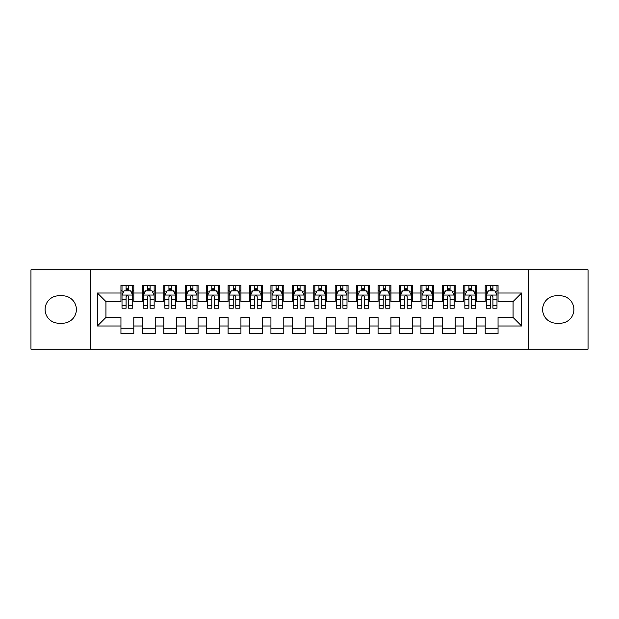 <?xml version="1.0" encoding="UTF-8"?>
<svg xmlns="http://www.w3.org/2000/svg" width="619" height="619" viewBox="0 0 619 619"><rect width="100%" height="100%" fill="white"/><g stroke="black" fill="none" stroke-linecap="round" stroke-linejoin="round"><path stroke-width="0.93" d="M528.696 349.139L588.05 349.139L588.05 269.861L528.696 269.861L528.696 349.139L90.304 349.139L90.304 269.861L30.95 269.861L30.95 349.139L90.304 349.139M528.696 269.861L90.304 269.861M97.376 325.996L97.376 293.004L120.945 293.004L120.945 301.569L105.942 301.569L105.942 317.431L97.376 325.996L120.945 325.996L120.945 333.602L133.797 333.602L133.797 325.996L142.37 325.996L142.37 333.602L155.23 333.602L155.23 325.996L163.795 325.996L163.795 333.602L176.655 333.602L176.655 325.996L185.22 325.996L185.22 333.602L198.08 333.602L198.08 325.996L206.653 325.996L206.653 333.602L219.505 333.602L219.505 325.996L228.078 325.996L228.078 333.602L240.93 333.602L240.93 325.996L249.503 325.996L249.503 333.602L262.363 333.602L262.363 325.996L270.929 325.996L270.929 333.602L283.788 333.602L283.788 325.996L292.361 325.996L292.361 333.602L305.213 333.602L305.213 325.996L313.787 325.996L313.787 333.602L326.639 333.602L326.639 325.996L335.212 325.996L335.212 333.602L348.071 333.602L348.071 325.996L356.637 325.996L356.637 333.602L369.497 333.602L369.497 325.996L378.07 325.996L378.07 333.602L390.922 333.602L390.922 325.996L399.495 325.996L399.495 333.602L412.347 333.602L412.347 325.996L420.92 325.996L420.92 333.602L433.78 333.602L433.78 325.996L442.345 325.996L442.345 333.602L455.205 333.602L455.205 325.996L463.77 325.996L463.77 333.602L476.63 333.602L476.63 325.996L485.203 325.996L485.203 333.602L498.055 333.602L498.055 317.431L513.058 317.431L513.058 301.569L498.055 301.569L498.055 293.004L521.624 293.004L521.624 325.996L498.055 325.996M498.055 293.004L498.055 285.398L485.203 285.398L485.203 293.004L476.63 293.004L476.63 285.398L463.77 285.398L463.77 293.004L455.205 293.004L455.205 285.398L442.345 285.398L442.345 293.004L433.78 293.004L433.78 285.398L420.92 285.398L420.92 293.004L412.347 293.004L412.347 285.398L399.495 285.398L399.495 293.004L390.922 293.004L390.922 285.398L378.07 285.398L378.07 293.004L369.497 293.004L369.497 285.398L356.637 285.398L356.637 293.004L348.071 293.004L348.071 285.398L335.212 285.398L335.212 293.004L326.639 293.004L326.639 285.398L313.787 285.398L313.787 293.004L305.213 293.004L305.213 285.398L292.361 285.398L292.361 293.004L283.788 293.004L283.788 285.398L270.929 285.398L270.929 293.004L262.363 293.004L262.363 285.398L249.503 285.398L249.503 293.004L240.93 293.004L240.93 285.398L228.078 285.398L228.078 293.004L219.505 293.004L219.505 285.398L206.653 285.398L206.653 293.004L198.08 293.004L198.08 285.398L185.22 285.398L185.22 293.004L176.655 293.004L176.655 285.398L163.795 285.398L163.795 293.004L155.23 293.004L155.23 285.398L142.37 285.398L142.37 293.004L133.797 293.004L133.797 285.398L120.945 285.398L120.945 293.004M476.63 325.996L476.63 317.431L485.203 317.431L485.203 325.996M521.624 293.004L513.058 301.569M455.205 325.996L455.205 317.431L463.77 317.431L463.77 325.996M485.203 293.004L485.203 301.569L476.63 301.569L476.63 293.004M433.78 325.996L433.78 317.431L442.345 317.431L442.345 325.996M463.77 293.004L463.77 301.569L455.205 301.569L455.205 293.004M412.347 325.996L412.347 317.431L420.92 317.431L420.92 325.996M442.345 293.004L442.345 301.569L433.78 301.569L433.78 293.004M390.922 325.996L390.922 317.431L399.495 317.431L399.495 325.996M420.92 293.004L420.92 301.569L412.347 301.569L412.347 293.004M369.497 325.996L369.497 317.431L378.07 317.431L378.07 325.996M399.495 293.004L399.495 301.569L390.922 301.569L390.922 293.004M348.071 325.996L348.071 317.431L356.637 317.431L356.637 325.996M378.07 293.004L378.07 301.569L369.497 301.569L369.497 293.004M326.639 325.996L326.639 317.431L335.212 317.431L335.212 325.996M356.637 293.004L356.637 301.569L348.071 301.569L348.071 293.004M305.213 325.996L305.213 317.431L313.787 317.431L313.787 325.996M335.212 293.004L335.212 301.569L326.639 301.569L326.639 293.004M283.788 325.996L283.788 317.431L292.361 317.431L292.361 325.996M313.787 293.004L313.787 301.569L305.213 301.569L305.213 293.004M262.363 325.996L262.363 317.431L270.929 317.431L270.929 325.996M292.361 293.004L292.361 301.569L283.788 301.569L283.788 293.004M240.93 325.996L240.93 317.431L249.503 317.431L249.503 325.996M270.929 293.004L270.929 301.569L262.363 301.569L262.363 293.004M219.505 325.996L219.505 317.431L228.078 317.431L228.078 325.996M249.503 293.004L249.503 301.569L240.93 301.569L240.93 293.004M198.08 325.996L198.08 317.431L206.653 317.431L206.653 325.996M228.078 293.004L228.078 301.569L219.505 301.569L219.505 293.004M176.655 325.996L176.655 317.431L185.22 317.431L185.22 325.996M206.653 293.004L206.653 301.569L198.08 301.569L198.08 293.004M155.23 325.996L155.23 317.431L163.795 317.431L163.795 325.996M185.22 293.004L185.22 301.569L176.655 301.569L176.655 293.004M133.797 325.996L133.797 317.431L142.37 317.431L142.37 325.996M163.795 293.004L163.795 301.569L155.23 301.569L155.23 293.004M105.942 317.431L120.945 317.431L120.945 325.996M142.37 293.004L142.37 301.569L133.797 301.569L133.797 293.004M485.203 290.752L486.271 290.752M496.987 290.752L498.055 290.752M463.77 290.752L464.846 290.752M475.562 290.752L476.63 290.752M442.345 290.752L443.421 290.752M454.129 290.752L455.205 290.752M420.92 290.752L421.988 290.752M432.704 290.752L433.78 290.752M399.495 290.752L400.563 290.752M411.279 290.752L412.347 290.752M378.07 290.752L379.138 290.752M389.854 290.752L390.922 290.752M356.637 290.752L357.712 290.752M368.421 290.752L369.497 290.752M335.212 290.752L336.287 290.752M346.996 290.752L348.071 290.752M313.787 290.752L314.854 290.752M325.571 290.752L326.639 290.752M292.361 290.752L293.429 290.752M304.146 290.752L305.213 290.752M270.929 290.752L272.004 290.752M282.713 290.752L283.788 290.752M249.503 290.752L250.579 290.752M261.288 290.752L262.363 290.752M228.078 290.752L229.146 290.752M239.863 290.752L240.93 290.752M206.653 290.752L207.721 290.752M218.437 290.752L219.505 290.752M185.22 290.752L186.296 290.752M197.012 290.752L198.08 290.752M163.795 290.752L164.871 290.752M175.579 290.752L176.655 290.752M142.37 290.752L143.438 290.752M154.154 290.752L155.23 290.752M120.945 290.752L122.013 290.752M132.729 290.752L133.797 290.752M120.945 328.248L133.797 328.248M142.37 328.248L155.23 328.248M163.795 328.248L176.655 328.248M185.22 328.248L198.08 328.248M206.653 328.248L219.505 328.248M228.078 328.248L240.93 328.248M249.503 328.248L262.363 328.248M270.929 328.248L283.788 328.248M292.361 328.248L305.213 328.248M313.787 328.248L326.639 328.248M335.212 328.248L348.071 328.248M356.637 328.248L369.497 328.248M378.07 328.248L390.922 328.248M399.495 328.248L412.347 328.248M420.92 328.248L433.78 328.248M442.345 328.248L455.205 328.248M463.77 328.248L476.63 328.248M485.203 328.248L498.055 328.248M97.376 293.004L105.942 301.569M513.058 317.431L521.624 325.996M58.805 295.789A13.711 13.711 0 0 0 45.094 309.5A13.711 13.711 0 0 0 58.805 323.211L62.658 323.211A13.711 13.711 0 0 0 76.377 309.5A13.711 13.711 0 0 0 62.658 295.789L58.805 295.789M560.195 323.211A13.711 13.711 0 0 0 573.906 309.5A13.711 13.711 0 0 0 560.195 295.789L556.342 295.789A13.711 13.711 0 0 0 542.623 309.5A13.711 13.711 0 0 0 556.342 323.211L560.195 323.211M128.659 288.183L126.083 288.183M132.729 305.531L128.659 305.531L128.659 308.216L132.729 308.216L132.729 295.147L130.586 290.86L124.156 290.86L122.013 295.147L122.013 308.216L126.083 308.216L126.083 305.531L122.013 305.531M122.013 295.147L122.013 285.398M132.729 295.147L132.729 285.398M126.083 290.86L126.083 285.398M128.659 285.398L128.659 290.86M128.659 305.531L128.659 296.749C127.8 295.101 126.941 295.101 126.083 296.749L126.083 305.531M128.659 290.752L126.083 290.752M150.084 288.183L147.515 288.183M154.154 305.531L150.084 305.531L150.084 308.216L154.154 308.216L154.154 295.147L152.011 290.86L145.581 290.86L143.438 295.147L143.438 308.216L147.515 308.216L147.515 305.531L143.438 305.531M143.438 295.147L143.438 285.398M154.154 295.147L154.154 285.398M147.515 290.86L147.515 285.398M150.084 285.398L150.084 290.86M150.084 305.531L150.084 296.749C149.225 295.101 148.374 295.101 147.515 296.749L147.515 305.531M150.084 290.752L147.515 290.752M171.509 288.183L168.941 288.183M175.579 305.531L171.509 305.531L171.509 308.216L175.579 308.216L175.579 295.147L173.436 290.86L167.014 290.86L164.871 295.147L164.871 308.216L168.941 308.216L168.941 305.531L164.871 305.531M164.871 295.147L164.871 285.398M175.579 295.147L175.579 285.398M168.941 290.86L168.941 285.398M171.509 285.398L171.509 290.86M171.509 305.531L171.509 296.749C170.658 295.101 169.799 295.101 168.941 296.749L168.941 305.531M171.509 290.752L168.941 290.752M192.935 288.183L190.366 288.183M197.012 305.531L192.935 305.531L192.935 308.216L197.012 308.216L197.012 295.147L194.869 290.86L188.439 290.86L186.296 295.147L186.296 308.216L190.366 308.216L190.366 305.531L186.296 305.531M186.296 295.147L186.296 285.398M197.012 295.147L197.012 285.398M190.366 290.86L190.366 285.398M192.935 285.398L192.935 290.86M192.935 305.531L192.935 296.749C192.083 295.101 191.225 295.101 190.366 296.749L190.366 305.531M192.935 290.752L190.366 290.752M214.367 288.183L211.791 288.183M218.437 305.531L214.367 305.531L214.367 308.216L218.437 308.216L218.437 295.147L216.294 290.86L209.864 290.86L207.721 295.147L207.721 308.216L211.791 308.216L211.791 305.531L207.721 305.531M207.721 295.147L207.721 285.398M218.437 295.147L218.437 285.398M211.791 290.86L211.791 285.398M214.367 285.398L214.367 290.86M214.367 305.531L214.367 296.749C213.509 295.101 212.65 295.101 211.791 296.749L211.791 305.531M214.367 290.752L211.791 290.752M235.793 288.183L233.224 288.183M239.863 305.531L235.793 305.531L235.793 308.216L239.863 308.216L239.863 295.147L237.719 290.86L231.289 290.86L229.146 295.147L229.146 308.216L233.224 308.216L233.224 305.531L229.146 305.531M229.146 295.147L229.146 285.398M239.863 295.147L239.863 285.398M233.224 290.86L233.224 285.398M235.793 285.398L235.793 290.86M235.793 305.531L235.793 296.749C234.934 295.101 234.075 295.101 233.224 296.749L233.224 305.531M235.793 290.752L233.224 290.752M257.218 288.183L254.649 288.183M261.288 305.531L257.218 305.531L257.218 308.216L261.288 308.216L261.288 295.147L259.144 290.86L252.722 290.86L250.579 295.147L250.579 308.216L254.649 308.216L254.649 305.531L250.579 305.531M250.579 295.147L250.579 285.398M261.288 295.147L261.288 285.398M254.649 290.86L254.649 285.398M257.218 285.398L257.218 290.86M257.218 305.531L257.218 296.749C256.359 295.101 255.508 295.101 254.649 296.749L254.649 305.531M257.218 290.752L254.649 290.752M278.643 288.183L276.074 288.183M282.713 305.531L278.643 305.531L278.643 308.216L282.713 308.216L282.713 295.147L280.577 290.86L274.147 290.86L272.004 295.147L272.004 308.216L276.074 308.216L276.074 305.531L272.004 305.531M272.004 295.147L272.004 285.398M282.713 295.147L282.713 285.398M276.074 290.86L276.074 285.398M278.643 285.398L278.643 290.86M278.643 305.531L278.643 296.749C277.792 295.101 276.933 295.101 276.074 296.749L276.074 305.531M278.643 290.752L276.074 290.752M300.076 288.183L297.499 288.183M304.146 305.531L300.076 305.531L300.076 308.216L304.146 308.216L304.146 295.147L302.002 290.86L295.572 290.86L293.429 295.147L293.429 308.216L297.499 308.216L297.499 305.531L293.429 305.531M293.429 295.147L293.429 285.398M304.146 295.147L304.146 285.398M297.499 290.86L297.499 285.398M300.076 285.398L300.076 290.86M300.076 305.531L300.076 296.749C299.217 295.101 298.358 295.101 297.499 296.749L297.499 305.531M300.076 290.752L297.499 290.752M321.501 288.183L318.924 288.183M325.571 305.531L321.501 305.531L321.501 308.216L325.571 308.216L325.571 295.147L323.428 290.86L316.998 290.86L314.854 295.147L314.854 308.216L318.924 308.216L318.924 305.531L314.854 305.531M314.854 295.147L314.854 285.398M325.571 295.147L325.571 285.398M318.924 290.86L318.924 285.398M321.501 285.398L321.501 290.86M321.501 305.531L321.501 296.749C320.642 295.101 319.783 295.101 318.924 296.749L318.924 305.531M321.501 290.752L318.924 290.752M342.926 288.183L340.357 288.183M346.996 305.531L342.926 305.531L342.926 308.216L346.996 308.216L346.996 295.147L344.853 290.86L338.423 290.86L336.287 295.147L336.287 308.216L340.357 308.216L340.357 305.531L336.287 305.531M336.287 295.147L336.287 285.398M346.996 295.147L346.996 285.398M340.357 290.86L340.357 285.398M342.926 285.398L342.926 290.86M342.926 305.531L342.926 296.749C342.067 295.101 341.216 295.101 340.357 296.749L340.357 305.531M342.926 290.752L340.357 290.752M364.351 288.183L361.782 288.183M368.421 305.531L364.351 305.531L364.351 308.216L368.421 308.216L368.421 295.147L366.278 290.86L359.856 290.86L357.712 295.147L357.712 308.216L361.782 308.216L361.782 305.531L357.712 305.531M357.712 295.147L357.712 285.398M368.421 295.147L368.421 285.398M361.782 290.86L361.782 285.398M364.351 285.398L364.351 290.86M364.351 305.531L364.351 296.749C363.5 295.101 362.641 295.101 361.782 296.749L361.782 305.531M364.351 290.752L361.782 290.752M385.776 288.183L383.207 288.183M389.854 305.531L385.776 305.531L385.776 308.216L389.854 308.216L389.854 295.147L387.711 290.86L381.281 290.86L379.138 295.147L379.138 308.216L383.207 308.216L383.207 305.531L379.138 305.531M379.138 295.147L379.138 285.398M389.854 295.147L389.854 285.398M383.207 290.86L383.207 285.398M385.776 285.398L385.776 290.86M385.776 305.531L385.776 296.749C384.925 295.101 384.066 295.101 383.207 296.749L383.207 305.531M385.776 290.752L383.207 290.752M407.209 288.183L404.633 288.183M411.279 305.531L407.209 305.531L407.209 308.216L411.279 308.216L411.279 295.147L409.136 290.86L402.706 290.86L400.563 295.147L400.563 308.216L404.633 308.216L404.633 305.531L400.563 305.531M400.563 295.147L400.563 285.398M411.279 295.147L411.279 285.398M404.633 290.86L404.633 285.398M407.209 285.398L407.209 290.86M407.209 305.531L407.209 296.749C406.35 295.101 405.491 295.101 404.633 296.749L404.633 305.531M407.209 290.752L404.633 290.752M428.634 288.183L426.065 288.183M432.704 305.531L428.634 305.531L428.634 308.216L432.704 308.216L432.704 295.147L430.561 290.86L424.131 290.86L421.988 295.147L421.988 308.216L426.065 308.216L426.065 305.531L421.988 305.531M421.988 295.147L421.988 285.398M432.704 295.147L432.704 285.398M426.065 290.86L426.065 285.398M428.634 285.398L428.634 290.86M428.634 305.531L428.634 296.749C427.775 295.101 426.924 295.101 426.065 296.749L426.065 305.531M428.634 290.752L426.065 290.752M450.059 288.183L447.491 288.183M454.129 305.531L450.059 305.531L450.059 308.216L454.129 308.216L454.129 295.147L451.986 290.86L445.564 290.86L443.421 295.147L443.421 308.216L447.491 308.216L447.491 305.531L443.421 305.531M443.421 295.147L443.421 285.398M454.129 295.147L454.129 285.398M447.491 290.86L447.491 285.398M450.059 285.398L450.059 290.86M450.059 305.531L450.059 296.749C449.208 295.101 448.349 295.101 447.491 296.749L447.491 305.531M450.059 290.752L447.491 290.752M471.485 288.183L468.916 288.183M475.562 305.531L471.485 305.531L471.485 308.216L475.562 308.216L475.562 295.147L473.419 290.86L466.989 290.86L464.846 295.147L464.846 308.216L468.916 308.216L468.916 305.531L464.846 305.531M464.846 295.147L464.846 285.398M475.562 295.147L475.562 285.398M468.916 290.86L468.916 285.398M471.485 285.398L471.485 290.86M471.485 305.531L471.485 296.749C470.633 295.101 469.775 295.101 468.916 296.749L468.916 305.531M471.485 290.752L468.916 290.752M492.917 288.183L490.341 288.183M496.987 305.531L492.917 305.531L492.917 308.216L496.987 308.216L496.987 295.147L494.844 290.86L488.414 290.86L486.271 295.147L486.271 308.216L490.341 308.216L490.341 305.531L486.271 305.531M486.271 295.147L486.271 285.398M496.987 295.147L496.987 285.398M490.341 290.86L490.341 285.398M492.917 285.398L492.917 290.86M492.917 305.531L492.917 296.749C492.059 295.101 491.2 295.101 490.341 296.749L490.341 305.531M492.917 290.752L490.341 290.752M132.675 295.039L122.067 295.039M122.013 291.116L124.032 291.116M130.717 291.116L132.729 291.116M126.083 299.782L122.013 299.782M132.729 299.782L128.659 299.782M128.659 289.545L126.083 289.545M154.1 295.039L143.492 295.039M143.438 291.116L145.457 291.116M152.142 291.116L154.154 291.116M147.515 299.782L143.438 299.782M154.154 299.782L150.084 299.782M150.084 289.545L147.515 289.545M175.525 295.039L164.925 295.039M164.871 291.116L166.882 291.116M173.568 291.116L175.579 291.116M168.941 299.782L164.871 299.782M175.579 299.782L171.509 299.782M171.509 289.545L168.941 289.545M196.958 295.039L186.35 295.039M186.296 291.116L188.308 291.116M194.993 291.116L197.012 291.116M190.366 299.782L186.296 299.782M197.012 299.782L192.935 299.782M192.935 289.545L190.366 289.545M218.383 295.039L207.775 295.039M207.721 291.116L209.733 291.116M216.418 291.116L218.437 291.116M211.791 299.782L207.721 299.782M218.437 299.782L214.367 299.782M214.367 289.545L211.791 289.545M239.808 295.039L229.2 295.039M229.146 291.116L231.166 291.116M237.851 291.116L239.863 291.116M233.224 299.782L229.146 299.782M239.863 299.782L235.793 299.782M235.793 289.545L233.224 289.545M261.233 295.039L250.633 295.039M250.579 291.116L252.591 291.116M259.276 291.116L261.288 291.116M254.649 299.782L250.579 299.782M261.288 299.782L257.218 299.782M257.218 289.545L254.649 289.545M282.666 295.039L272.058 295.039M272.004 291.116L274.016 291.116M280.701 291.116L282.713 291.116M276.074 299.782L272.004 299.782M282.713 299.782L278.643 299.782M278.643 289.545L276.074 289.545M304.091 295.039L293.483 295.039M293.429 291.116L295.441 291.116M302.126 291.116L304.146 291.116M297.499 299.782L293.429 299.782M304.146 299.782L300.076 299.782M300.076 289.545L297.499 289.545M325.517 295.039L314.909 295.039M314.854 291.116L316.874 291.116M323.559 291.116L325.571 291.116M318.924 299.782L314.854 299.782M325.571 299.782L321.501 299.782M321.501 289.545L318.924 289.545M346.942 295.039L336.334 295.039M336.287 291.116L338.299 291.116M344.984 291.116L346.996 291.116M340.357 299.782L336.287 299.782M346.996 299.782L342.926 299.782M342.926 289.545L340.357 289.545M368.367 295.039L357.767 295.039M357.712 291.116L359.724 291.116M366.409 291.116L368.421 291.116M361.782 299.782L357.712 299.782M368.421 299.782L364.351 299.782M364.351 289.545L361.782 289.545M389.8 295.039L379.192 295.039M379.138 291.116L381.149 291.116M387.834 291.116L389.854 291.116M383.207 299.782L379.138 299.782M389.854 299.782L385.776 299.782M385.776 289.545L383.207 289.545M411.225 295.039L400.617 295.039M400.563 291.116L402.582 291.116M409.267 291.116L411.279 291.116M404.633 299.782L400.563 299.782M411.279 299.782L407.209 299.782M407.209 289.545L404.633 289.545M432.65 295.039L422.042 295.039M421.988 291.116L424.007 291.116M430.692 291.116L432.704 291.116M426.065 299.782L421.988 299.782M432.704 299.782L428.634 299.782M428.634 289.545L426.065 289.545M454.075 295.039L443.475 295.039M443.421 291.116L445.432 291.116M452.118 291.116L454.129 291.116M447.491 299.782L443.421 299.782M454.129 299.782L450.059 299.782M450.059 289.545L447.491 289.545M475.508 295.039L464.9 295.039M464.846 291.116L466.858 291.116M473.543 291.116L475.562 291.116M468.916 299.782L464.846 299.782M475.562 299.782L471.485 299.782M471.485 289.545L468.916 289.545M496.933 295.039L486.325 295.039M486.271 291.116L488.283 291.116M494.968 291.116L496.987 291.116M490.341 299.782L486.271 299.782M496.987 299.782L492.917 299.782M492.917 289.545L490.341 289.545"/></g></svg>
